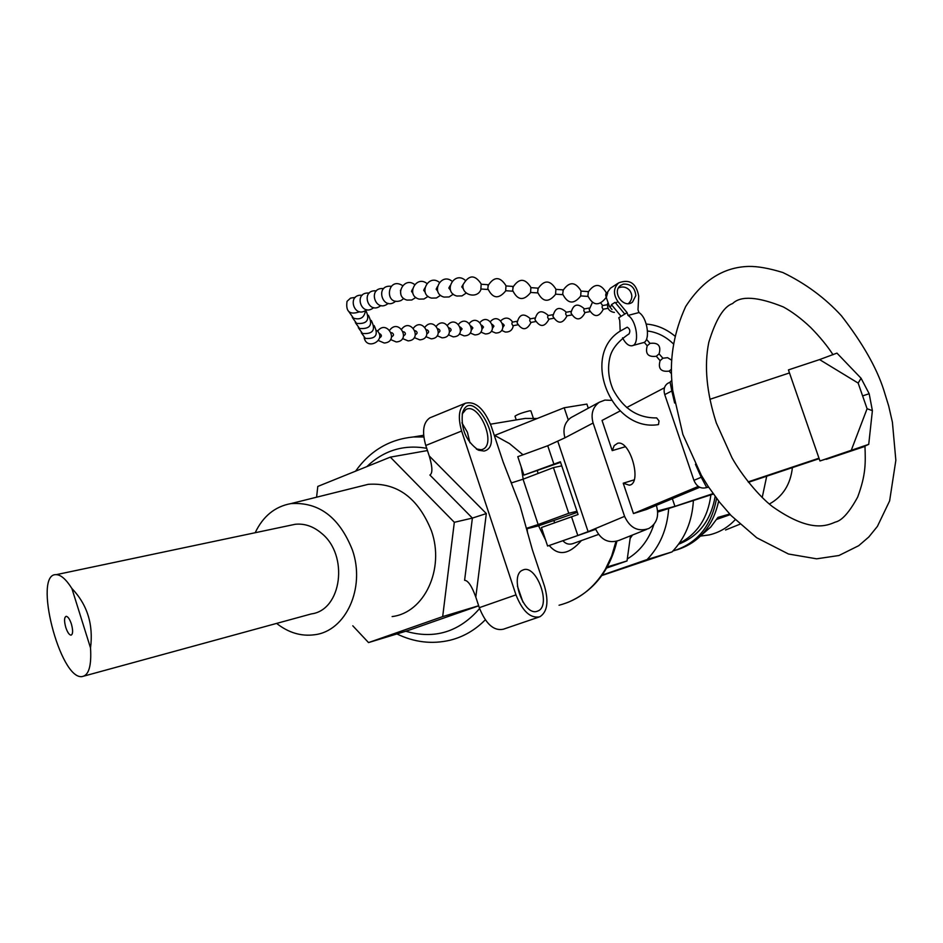 <?xml version="1.0" encoding="UTF-8"?>
<svg xmlns="http://www.w3.org/2000/svg" width="943" height="943" viewBox="0 0 943 943"><rect width="100%" height="100%" fill="white"/><g stroke="black" fill="none" stroke-linecap="round" stroke-linejoin="round"><path stroke-width="1.41" d="M713.403 494.026L657.719 512.049M819.149 458.675L748.483 482.297M657.636 510.953L674.94 506.356L713.097 493.602M748.141 481.885L818.984 458.204M620.129 410.971L602.035 420.437L612.219 450.624L614.247 445.567L617.641 443.269C630.254 439.721 642.489 483.653 629.323 485.197L623.229 483.217L633.472 513.558L646.733 509.385L699.718 487.283M633.472 513.558L698.315 486.423M664.473 387.773L626.659 407.553M658.497 424.562L658.131 424.645C611.877 432.035 580.452 356.383 619.622 331.453L627.225 327.197C629.865 328.765 630.49 330.969 629.087 333.834C617.948 341.295 611.5 349.393 609.732 358.128C607.469 368.513 608.589 378.992 613.08 389.589C623.288 408.72 637.81 418.162 656.658 417.914L659.027 420.92L658.497 424.562M789.48 372.933L709.855 399.325M255.188 532.724C263.026 516.245 274.932 506.544 290.88 503.609C318.911 501.782 339.433 517.283 352.446 550.099C365.66 587.925 345.845 631.173 314.608 634.745C301.206 636.549 288.546 632.765 276.617 623.406M290.149 525.357L295.218 524.284C304.577 523.33 313.371 526.347 321.61 533.349C348.969 555.238 341.802 610.074 311.426 613.893L84.245 676.001M90.528 647.959C91.601 665.841 88.807 675.377 82.147 676.579C59.951 680.221 32.581 572.814 56.297 574.652C60.965 574.829 66.151 579.438 71.88 588.467L90.528 647.959C93.522 624.466 87.31 604.628 71.88 588.467M631.798 345.786L642.643 342.828C650.859 342.427 647.865 317.626 638.953 312.546L637.998 309.776L638.717 296.185C636.301 283.195 629.618 278.763 618.643 282.876C613.327 288.169 613.091 294.416 617.948 301.595L627.095 312.64L628.05 315.434C636.926 320.537 639.955 345.397 631.798 345.786C628.498 345.987 625.409 343.335 622.557 337.806M627.095 312.64L621.095 316.329L611.453 304.648L621.095 316.329L618.785 317.756L619.74 320.514L620.188 331.064M606.691 568.028L627.012 560.955L630.502 535.813M632.576 534.987L630.136 538.418M676.697 549.91C698.975 542.814 712.967 526.536 718.66 501.063M678.606 544.194C698.81 536.261 710.987 520.336 715.148 496.431M716.562 498.328L716.397 499.26C711.163 526.559 696.665 543.816 672.925 551.018M65.774 627.425C67.424 632.281 69.169 634.863 70.996 635.169C73.012 634.262 73.141 630.549 71.409 624.042C69.758 619.197 68.026 616.616 66.21 616.298C64.183 617.205 64.03 620.907 65.774 627.425M735.198 519.711C727.902 527.491 719.25 532.547 709.266 534.905L700.508 536.096M716.727 519.369L730.247 514.63M701.863 534.728L710.739 527.054L717.953 517.401L729.693 514.029M725.544 530.001L739.901 524.214M762.203 497.539L766.718 476.203M769.347 504.034C782.843 496.525 790.529 484.384 792.403 467.622M679.16 543.439C697.396 533.903 707.981 517.707 710.892 494.863M693.388 500.721C692.138 521.302 685.031 538.37 672.053 551.914L601.858 575.536M602.153 575.124L647.134 559.541L672.053 551.914M668.646 508.984C667.078 529.318 659.9 546.162 647.134 559.541M653.9 524.426C648.831 539.867 639.967 551.372 627.295 558.928M360.521 486.258L368.194 484.337C397.097 482.344 418.185 497.869 431.47 530.921C444.943 569.042 424.338 612.797 392.123 616.569M826.28 459.335L864.99 446.381L819.95 460.974L788.431 369.904L819.573 359.589L858.142 383.07L861.089 378.284L836.948 353.118L819.573 359.589M695.427 464.286L701.227 477.252L693.942 480.352C696.488 486.234 700.26 488.733 705.27 487.873L708.688 487.166M693.942 480.352L664.744 394.622L671.817 390.968L674.634 403.003M668.552 382.952L667.538 383.483C664.273 385.97 663.353 389.683 664.744 394.622M707.993 487.036L705.27 487.873M869.175 393.726L862.609 395.895L867.088 408.732L872.393 410.653L869.175 393.726L861.089 378.284M819.95 460.974L868.727 444.353L872.393 410.653M862.609 395.895L858.142 383.07M708.358 486.682L719.521 502.159L731.155 515.597L756.722 537.758L788.489 554.012L816.638 558.822L838.952 555.51L858.696 545.702L868.833 536.968L877.403 526.383L889.626 500.898L895.85 460.302L892.408 422.216L888.695 405.997L883.626 389.577C876.424 367.357 862.35 342.745 841.392 315.74C825.042 297.905 805.534 283.501 782.867 272.527C769.182 268.307 757.795 266.268 748.707 266.421C723.458 267.117 702.452 280.495 685.667 306.558C674.422 331.205 669.825 356.124 671.852 381.29L672.724 390.449L682.873 434.452L701.227 475.048M708.346 486.659L701.533 475.614M868.727 444.353L864.967 446.063C865.568 463.237 866.004 474.506 857.659 497.102C849.325 512.344 841.887 520.677 835.357 522.08C826.811 525.687 810.237 533.266 772.388 506.544C759.056 496.254 741.917 475.496 732.027 457.85L716.326 422.971C706.543 392.536 704.044 365.648 708.806 342.297C715.761 319.524 723.694 306.593 732.64 303.528C740.856 295.513 757.748 296.644 783.315 306.935C792.214 311.791 801.338 318.64 810.697 327.504C820.068 337.075 827.506 346.164 833.023 354.745M672.854 391.416L671.817 390.968L670.096 382.139L671.793 380.335M670.332 382.009L667.538 383.483M706.613 487.319L701.227 477.252L701.604 475.732M612.219 450.624L625.292 446.746M634.144 479.869L623.229 483.217M672.347 498.706L674.94 506.356M516.163 419.694L514.996 416.181C517.495 414.378 522.375 412.598 529.624 410.83L530.885 410.877M607.327 566.896L627.012 560.955M316.589 497.197L317.791 486.435L390.319 457.131L454.326 522.304L442.68 616.604L368.536 642.584L352.788 625.798M427.45 450.554L390.319 457.131M478.679 605.83L407.777 630.631L368.536 642.584M478.655 605.736L442.68 616.604M521.125 466.667L523.2 479.15M523 454.785L509.491 443.587L494.686 435.43L564.185 407.765L586.888 404.087L588.291 408.213M526.489 528.87L538.583 525.817L545.714 540.363M549.38 545.643C558.445 556.299 569.124 554.614 581.43 540.563M544.512 586.251C548.885 601.787 547.317 611.96 539.832 616.781C530.52 618.679 522.563 611.37 515.974 594.868L461.634 431.022C457.638 417.042 458.899 407.789 465.394 403.239C475.402 400.858 483.995 408.472 491.185 426.083L503.185 462.117L519.958 505.389L532.382 549.84L544.512 586.251M537.286 611.217C523.825 616.757 509.008 574.947 522.705 570.138C536.143 563.112 552.02 606.031 537.816 611.017L537.286 611.217M484.065 451.06L478.608 450.235C466.113 441.407 460.738 428.959 462.483 412.893C471.748 384.485 506.32 445.945 484.065 451.06M538.771 617.135L503.291 629.229C493.814 631.185 485.822 624.007 479.292 607.681L475.802 597.084L486.329 513.57L472.384 518.084L454.326 522.304M486.329 513.57L429.23 455.94L425.776 445.473C421.863 431.635 423.218 422.429 429.855 417.843L431.163 417.301M429.23 455.94C432.519 466.95 432.743 473.315 429.902 475.036L472.384 518.084L464.604 580.287C468.105 580.511 471.842 586.11 475.802 597.084M576.963 511.247L568.747 513.298L553.435 467.598L561.745 465.866M568.747 513.298L538.158 524.532L523.047 479.209L511.247 482.981M523.047 479.209L553.435 467.598M568.264 419.883L564.185 407.765M538.583 525.817L577.328 512.332M526.359 528.375L538.158 524.532M598.499 534.445L574.311 543.109C569.761 545.007 566.036 544.264 563.112 540.893M554.649 522.858L553.989 520.89M538.135 473.445L537.298 470.793M476.309 448.962L481.343 449.752L482.981 449.21C496.713 443.469 478.749 401.836 465.854 409.568L462.2 413.965M469.956 442.762L467.386 432.212L461.929 422.829M522.964 602.129L517.401 586.027M606.349 297.67L609.437 306.428M618.643 282.876L610.416 288.216L606.997 292.884M611.983 309.516L609.154 306.086M635.818 295.607C634.922 287.556 630.761 283.725 623.347 284.138L620.588 285.47C611.335 291.906 623.747 309.21 632.505 302.102L635.818 295.607M624.785 314.066L615.107 302.338L611.453 304.648M606.219 297.67L607.634 292.931M628.05 315.434L638.953 312.546M606.243 292.837L605.665 295.006L606.278 297.67M588.408 291.611L587.878 295.949C593.053 305.791 599.1 306.369 606.019 297.658M581.018 291.104L580.688 295.902L587.961 296.408M563.254 289.878L562.7 294.11C567.827 304.023 573.863 304.624 580.817 295.913M487.92 289.489L480.859 288.994L481.178 284.232M488.427 284.739L487.79 288.523C492.682 298.742 498.706 299.473 505.849 290.727M505.978 285.941L505.672 290.715L512.78 291.198M513.263 286.448L512.65 290.409C517.636 300.499 523.66 301.182 530.72 292.448M530.885 287.65L530.567 292.436L537.734 292.931M538.205 288.157L537.628 292.259C542.685 302.255 548.708 302.892 555.71 294.169M555.899 289.371L555.58 294.169M463.119 284.491L461.74 286.872L463.543 289.1M450.094 285.67L448.821 288.051L450.495 290.196M400.834 294.322L400.445 290.255M412.504 289.136L411.502 291.34L412.904 293.32M424.798 287.992L423.702 290.267L425.199 292.306M437.328 286.849L436.149 289.218L437.8 291.281M379.534 337.712L379.864 337.688C381.915 336.392 381.891 335.06 379.758 333.716L379.18 333.763M391.71 336.675L391.982 336.651C394.033 335.366 393.997 334.058 391.875 332.714L391.369 332.761M438.118 328.907L438.377 328.883C440.452 330.168 440.475 331.441 438.46 332.69L438.471 332.69M427.049 333.657L427.132 333.657C429.148 332.396 429.124 331.123 427.038 329.814L426.719 329.838M415.474 334.647L415.615 334.635C417.643 333.374 417.608 332.077 415.509 330.769L415.132 330.804M403.687 335.649L403.899 335.637C405.926 334.364 405.903 333.056 403.793 331.736L403.345 331.771M449.646 331.736C451.614 330.463 451.567 329.201 449.516 327.964L449.328 327.975M460.679 330.804L462.105 328.883L460.349 327.068M502.737 323.579L504.246 325.264L503.055 327.174M492.706 328.058L493.955 326.125L492.399 324.427M482.203 328.966L483.511 327.021L481.885 325.3M471.524 329.873L472.891 327.94L471.288 326.172M512.909 325.724L511.884 323.921L512.179 322.176L517.023 321.28M535.541 321.587L530.709 322.471L529.707 320.655L529.99 318.911M553.517 318.298L548.626 319.194L547.635 317.367L547.907 315.622M608.07 308.314L603.025 309.245L602.082 307.394L602.318 305.626L607.41 304.695M589.776 311.661L584.778 312.581L583.811 310.73L584.071 308.986M571.588 314.997L566.649 315.893L565.67 314.066L565.93 312.31L570.928 311.39M671.475 373.77L669.176 371.106L671.404 369.196M669.176 371.106C660.925 372.143 657.896 368.666 660.112 360.65L662.882 358.234L659.086 353.849C661.291 345.822 658.273 342.333 650.01 343.393L646.485 339.291M660.112 360.65L656.304 356.254L659.086 353.849M656.316 356.254C648.053 357.303 645.036 353.814 647.24 345.786L650.01 343.393M560.578 462.353L523.931 475.095L560.378 461.764L578.059 514.501L541.423 527.526L547.6 546.044L595.681 529.318M572.979 416.511L570.975 417.608C564.586 422.417 562.57 429.159 564.94 437.811L547.73 445.744L517.79 456.683L523.931 475.095M571.564 516.882L577.8 535.483L588.102 531.652L557.867 441.524M656.316 505.389L656.611 506.273C659.251 516.328 656.634 523.742 648.76 528.54C638.034 532.076 629.971 528.009 624.584 516.363L588.102 531.652M624.584 516.363L593.112 423.018C590.66 414.118 592.687 407.199 599.218 402.284L604.911 400.091L611.158 400.339M577.8 535.483L547.6 546.044M595.422 528.587C600.656 539.915 608.53 543.852 619.032 540.386L646.674 529.377M717.116 499.059L716.397 499.26M867.088 408.732L851.175 450.53M512.815 420.484L525.251 418.421L537.086 418.551M615.944 541.482L611.677 555.993L605.359 569.277C593.996 588.149 578.554 600.137 559.046 605.241M479.586 608.541C459.182 631.999 434.582 639.566 405.773 631.244M366.815 466.632C383.73 450.412 403.698 444.306 426.696 448.29M423.82 436.986L413.399 436.963L423.643 435.265M396.92 633.944C414.331 642.36 432.083 644.446 450.165 640.203C463.402 636.89 475.119 630.101 485.303 619.822M511.648 482.887L510.21 480.494M527.561 533.054L527.09 528.728M479.292 607.681L515.974 594.868M425.776 445.473L461.634 431.022M609.72 306.781L611.995 305.343M615.649 303.045L617.948 301.595M547.73 445.744L553.93 464.227M593.112 423.018L564.94 437.811M295.218 524.284L56.297 574.652M673.314 343.806C665.687 336.462 657.106 332.195 647.546 331.005M646.261 324.062C656.682 324.887 666.194 328.871 674.811 336.014M290.88 503.609L368.194 484.337M630.195 484.926L629.323 485.197M530.874 410.842L533.361 418.268M490.513 424.185L525.251 418.421L537.215 418.503M616.899 541.223C609.555 571.293 593.1 591.732 567.521 602.553M413.399 436.963C389.4 439.332 370.127 450.73 355.582 471.17M429.855 417.843L465.394 403.239M482.981 449.21L482.026 449.587M478.608 450.235L476.392 448.998M537.805 611.029L536.98 611.312M628.451 303.587C632.505 299.45 632.883 295.006 629.57 290.255C626.423 287.002 622.734 286.2 618.525 287.839M607.74 292.943L606.196 292.837M606.349 292.849C600.585 283.206 594.503 282.994 588.102 292.212M580.971 291.104L588.291 291.599M581.136 291.116C575.313 281.462 569.242 281.285 562.9 290.597M481.119 284.232L488.238 284.715M506.155 285.953C500.096 276.228 494.014 276.205 487.92 285.87M505.919 285.941L513.086 286.424M531.05 287.662C525.074 277.973 519.004 277.89 512.815 287.415M530.826 287.65L538.052 288.145M556.04 289.383C550.146 279.717 544.076 279.588 537.805 288.994M555.568 294.169L562.794 294.664M555.851 289.371L563.112 289.866M481.378 284.244C475.024 274.401 468.93 274.543 463.096 284.645C461.056 295.336 478.042 299.45 481.071 289.006M465.076 280.142C453.913 270.665 442.703 292.401 456.86 296.031L461.999 295.902L466.255 293.037M452.098 281.273C440.994 272.02 430.079 293.532 444.059 297.08L449.092 296.962L453.277 294.181M414.625 284.55C403.71 275.957 393.585 296.786 407.07 300.098L411.82 299.992L415.828 297.458M426.884 283.478C415.898 274.672 405.514 295.725 419.163 299.108L424.008 299.002L428.075 296.385M439.367 282.381C428.322 273.364 417.678 294.64 431.493 298.106L436.432 297.988L440.558 295.3M402.602 285.611C387.066 275.615 383.683 306.817 400.975 300.558L403.816 298.507M391.145 286.295C374.159 284.373 382.74 312.145 395.73 301.182M383.683 288.605C366.921 286.766 375.397 314.137 388.245 303.375M362.183 295.265C346.093 293.674 354.214 319.877 366.65 309.693M369.208 293.084C352.894 291.422 361.134 317.991 373.699 307.63M376.375 290.868C359.849 289.112 368.194 316.082 380.901 305.52M355.299 297.387L350.548 298.118L347.036 301.347C345.539 311.768 349.77 315.233 359.731 311.72M349.158 312.086L353.484 318.168C360.403 320.184 364.399 317.65 365.471 310.577M352.281 317.402L356.56 323.39C367.086 324.298 370.175 319.948 365.825 310.341M361.275 332.702L365.389 338.407C375.856 339.15 378.756 334.836 374.076 325.476M358.34 327.704L362.501 333.504C373.098 334.235 376.009 329.873 371.247 320.42M355.346 322.6L359.554 328.494C370.269 329.225 373.204 324.816 368.359 315.257M364.151 337.606C366.78 351.291 387.361 339.657 376.846 330.427M378.438 340.541L384.237 343.028C399.773 341.873 386.842 318.663 377.601 331.158M390.579 339.551L396.272 341.955C411.619 340.836 398.983 317.862 389.754 330.109M425.823 336.651L431.21 338.843C445.98 337.842 434.169 315.528 424.987 327.103M414.272 337.594L419.765 339.857C434.711 338.82 422.641 316.294 413.435 328.093M402.531 338.572L408.119 340.894C423.266 339.822 410.912 317.072 401.694 329.095M437.187 335.708L442.043 337.83C457.037 337.582 445.85 314.573 436.35 326.137M448.373 334.789L453.135 336.84C467.94 336.616 457.001 313.842 447.536 325.194M459.359 333.869L464.039 335.861C478.667 335.661 467.976 313.111 458.534 324.251M491.315 331.217L495.747 333.032C509.868 332.903 499.837 310.99 490.478 321.551M480.836 332.089L485.339 333.963C499.625 333.81 489.382 311.685 479.999 322.435M470.18 332.973L474.777 334.906C489.228 334.73 478.761 312.392 469.355 323.343M501.629 330.356L505.307 332.054C509.809 332.207 512.473 330.074 513.31 325.653M512.65 322.082C509.208 317.32 505.248 316.848 500.804 320.691M517.683 324.852L512.898 325.724M530.438 318.817C523.695 312.711 519.239 314.078 517.094 322.907C522.068 330.793 526.736 330.628 531.098 322.4M534.881 318.003L530.001 318.899M548.343 315.54C541.565 309.41 537.109 310.777 534.952 319.642C539.938 327.551 544.63 327.374 549.003 319.123M592.31 302.644L589.175 309.728C594.208 317.685 598.935 317.508 603.355 309.186M602.695 305.567L600.903 303.21M589.116 308.055L584.071 308.974M584.46 308.903C577.646 302.738 573.155 304.118 570.986 313.052C576.008 320.997 580.723 320.809 585.12 312.522M566.342 312.227C559.553 306.086 555.073 307.465 552.916 316.353C557.926 324.274 562.617 324.109 567.002 315.834M552.857 314.714L547.918 315.61M607.61 303.481C607.044 308.62 609.296 311.603 614.388 312.428M647.311 336.403L647.417 335.743M671.734 379.44L671.781 380.359M671.605 360.155L667.585 357.68L662.882 358.234M647.24 345.798L644.175 342.25M599.218 402.284L570.975 417.608"/></g></svg>
